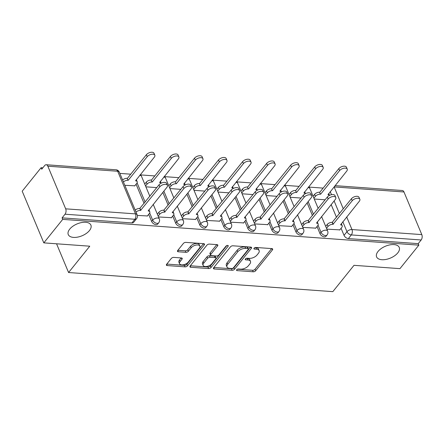 <?xml version="1.0" encoding="UTF-8"?>
<svg xmlns="http://www.w3.org/2000/svg" width="444" height="444" viewBox="0 0 444 444"><rect width="100%" height="100%" fill="white"/><g stroke="black" fill="none" stroke-linecap="round" stroke-linejoin="round"><path stroke-width="0.67" d="M236.735 269.736A1.315 0.688 157.3 0 0 236.58 270.324A1.315 0.688 157.3 0 0 237.14 270.624L253.219 271.789A1.881 0.988 157.3 0 0 255.666 270.74L272.45 249.878A1.881 0.988 157.3 0 0 272.672 249.045A1.881 0.988 157.3 0 0 271.867 248.612L255.788 247.447A1.315 0.688 157.3 0 0 254.079 248.185A1.315 0.688 157.3 0 0 253.924 248.768A1.315 0.688 157.3 0 0 254.484 249.073L256.565 249.223A6.022 3.158 157.3 0 1 259.135 250.605A6.022 3.158 157.3 0 1 258.425 253.28L257.026 255.017A6.022 3.158 157.3 0 1 249.201 258.375L247.119 258.225A1.315 0.688 157.3 0 0 245.404 258.963A1.315 0.688 157.3 0 0 245.249 259.546A1.315 0.688 157.3 0 0 245.815 259.851L247.896 260.001A6.022 3.158 157.3 0 1 250.466 261.383A6.022 3.158 157.3 0 1 249.756 264.058L248.357 265.795A6.022 3.158 157.3 0 1 240.531 269.153L238.45 269.003A1.315 0.688 157.3 0 0 236.735 269.736M89.449 230.558A12.271 6.432 157.3 0 0 90.903 225.108A12.271 6.432 157.3 0 0 81.524 222.566A12.271 6.432 157.3 0 0 69.719 229.126A12.271 6.432 157.3 0 0 68.265 234.576A12.271 6.432 157.3 0 0 77.645 237.113A12.271 6.432 157.3 0 0 89.449 230.558M397.791 252.875A12.271 6.432 157.3 0 0 399.239 247.425A12.271 6.432 157.3 0 0 389.86 244.883A12.271 6.432 157.3 0 0 378.055 251.443A12.271 6.432 157.3 0 0 376.601 256.893A12.271 6.432 157.3 0 0 385.98 259.429A12.271 6.432 157.3 0 0 397.791 252.875M173.765 257.392A1.881 0.988 157.3 0 0 171.317 258.441L166.611 264.297A1.881 0.988 157.3 0 0 166.389 265.129A1.881 0.988 157.3 0 0 167.194 265.562L185.048 266.855A1.881 0.988 157.3 0 0 187.496 265.806L204.273 244.944A1.881 0.988 157.3 0 0 204.501 244.111A1.881 0.988 157.3 0 0 203.696 243.678L185.836 242.385A1.881 0.988 157.3 0 0 183.394 243.434L177.705 250.505A1.881 0.988 157.3 0 0 177.483 251.337A1.881 0.988 157.3 0 0 178.288 251.77L185.931 252.325A1.881 0.988 157.3 0 0 188.373 251.276L191.192 247.769A5.034 2.636 157.3 0 1 196.037 245.077A5.034 2.636 157.3 0 1 199.889 246.12A5.034 2.636 157.3 0 1 199.289 248.357L188.245 262.088A5.034 2.636 157.3 0 1 183.4 264.779A5.034 2.636 157.3 0 1 179.548 263.742A5.034 2.636 157.3 0 1 180.147 261.505L181.99 259.213A1.881 0.988 157.3 0 0 182.212 258.38A1.881 0.988 157.3 0 0 181.407 257.947L173.765 257.392M418.847 245.149L399.944 268.648L354.001 265.323L332.822 291.653L68.576 272.527L89.76 246.198L43.817 242.868L62.715 219.375L418.847 245.149L418.215 243.645L421.162 239.982L351.321 234.932A3.835 2.348 -141.2 0 1 346.98 231.69L342.818 221.75M213.675 267.699A1.881 0.988 157.3 0 0 213.453 268.537A1.881 0.988 157.3 0 0 214.252 268.97L232.112 270.263A1.881 0.988 157.3 0 0 234.56 269.214L251.337 248.351A1.881 0.988 157.3 0 0 251.559 247.519A1.881 0.988 157.3 0 0 250.76 247.086L232.9 245.793A1.881 0.988 157.3 0 0 230.458 246.842L213.675 267.699M208.58 268.559L190.726 267.266A1.881 0.988 157.3 0 1 189.921 266.833A1.881 0.988 157.3 0 1 190.143 266L206.926 245.138A1.881 0.988 157.3 0 1 209.368 244.089L217.011 244.638A1.881 0.988 157.3 0 1 217.815 245.071A1.881 0.988 157.3 0 1 217.593 245.909L210.789 254.368A1.881 0.988 157.3 0 0 210.561 255.206A1.881 0.988 157.3 0 0 211.366 255.639L216.439 256.005A1.881 0.988 157.3 0 0 218.881 254.956L225.968 246.148A1.315 0.688 157.3 0 1 227.234 245.443A1.315 0.688 157.3 0 1 228.244 245.715A1.315 0.688 157.3 0 1 228.088 246.303L211.028 267.51A1.881 0.988 157.3 0 1 208.58 268.559L207.947 267.055L190.321 265.778M43.817 242.868L22.2 191.198L41.103 167.699L42.84 167.826M323.138 188.112L308.874 187.079M299.084 186.375L284.826 185.342M275.036 184.632L260.772 183.6M250.988 182.889L236.724 181.857M226.934 181.152L212.676 180.12M202.886 179.409L188.622 178.377M178.832 177.672L164.574 176.64M154.784 175.929L140.526 174.897M130.736 174.187L119.841 173.399M62.715 219.375L62.088 217.871L65.029 214.208A3.835 2.27 -85.9 0 0 65.673 208.835L47.835 166.2A3.835 2.27 -85.9 0 0 46.215 164.735A3.835 2.27 -85.9 0 0 44.678 165.545L41.73 169.208L41.103 167.699M418.215 243.645L348.379 238.589A3.835 2.348 -141.2 0 1 344.033 235.353L341.075 228.277M336.491 217.316L331.169 204.595M335.026 185.642L402.342 190.509A3.835 2.27 94.1 0 1 403.968 191.975L421.8 234.61A3.835 2.27 94.1 0 1 421.162 239.982M302.797 227.4L315.745 228.127M278.749 225.663L291.697 226.385M254.695 223.92L267.643 224.647M230.647 222.178L243.595 222.905M206.599 220.44L219.547 221.168M182.545 218.698L195.493 219.425M158.497 216.955L171.445 217.682M137.357 215.429L147.391 215.945M124.82 185.303L134.793 185.814M151.632 221.428L152.675 220.13A3.835 2.348 -141.2 0 0 155.644 223.01A3.835 2.348 -141.2 0 0 158.747 222.755L157.703 224.054A3.835 2.348 38.8 0 1 154.601 224.309A3.835 2.348 38.8 0 1 151.632 221.428L148.673 214.352M144.084 203.391L136.069 184.221M175.68 223.166L176.729 221.867A3.835 2.348 -141.2 0 0 179.692 224.747A3.835 2.348 -141.2 0 0 182.8 224.498L181.751 225.796A3.835 2.348 38.8 0 1 178.649 226.046A3.835 2.348 38.8 0 1 175.68 223.166L172.722 216.095M168.137 205.128L162.815 192.413M199.733 224.908L200.777 223.609A3.835 2.348 -141.2 0 0 203.746 226.49A3.835 2.348 -141.2 0 0 206.849 226.235L205.805 227.533A3.835 2.348 38.8 0 1 202.697 227.789A3.835 2.348 38.8 0 1 199.733 224.908L196.775 217.838M192.185 206.871L186.869 194.15M223.782 226.651L224.825 225.352A3.835 2.348 -141.2 0 0 227.794 228.227A3.835 2.348 -141.2 0 0 230.897 227.977L229.853 229.276A3.835 2.348 38.8 0 1 226.751 229.531A3.835 2.348 38.8 0 1 223.782 226.651L220.823 219.575M216.239 208.613L210.917 195.893M247.835 228.388L248.879 227.089A3.835 2.348 -141.2 0 0 251.842 229.97A3.835 2.348 -141.2 0 0 254.95 229.72L253.907 231.019A3.835 2.348 38.8 0 1 250.799 231.269A3.835 2.348 38.8 0 1 247.835 228.388L244.872 221.317M240.287 210.351L234.965 197.636M271.883 230.131L272.927 228.832A3.835 2.348 -141.2 0 0 275.896 231.713A3.835 2.348 -141.2 0 0 278.999 231.457L277.955 232.756A3.835 2.348 38.8 0 1 274.853 233.011A3.835 2.348 38.8 0 1 271.883 230.131L268.925 223.055M264.335 212.093L259.019 199.373M295.932 231.873L296.981 230.575A3.835 2.348 -141.2 0 0 299.944 233.45A3.835 2.348 -141.2 0 0 303.052 233.2L302.003 234.499A3.835 2.348 38.8 0 1 298.901 234.748A3.835 2.348 38.8 0 1 295.932 231.873L292.973 224.797M288.389 213.83L283.067 201.115M319.985 233.611L321.029 232.312A3.835 2.348 -141.2 0 0 323.998 235.192A3.835 2.348 -141.2 0 0 327.1 234.943L326.057 236.241A3.835 2.348 38.8 0 1 322.949 236.491A3.835 2.348 38.8 0 1 319.985 233.611L317.027 226.54M312.437 215.573L307.12 202.858M68.576 272.527L56.56 243.795M326.851 229.143L339.799 229.87M314.247 199.012L325.13 199.8M62.088 217.871L131.924 222.921A3.835 2.348 38.8 0 0 133.655 222.311L136.597 218.653A3.835 2.348 -141.2 0 1 134.871 219.264L65.029 214.208M290.193 197.269L301.076 198.057M266.145 195.532L277.028 196.32M242.097 193.789L252.98 194.577M218.043 192.047L228.926 192.835M193.995 190.31L204.878 191.098M169.941 188.567L180.825 189.355M145.893 186.824L156.776 187.612M250.466 261.383L249.839 259.879A6.022 3.158 157.3 0 0 247.264 258.491L247.896 260.001M246.17 258.414L247.264 258.491M259.135 250.605L258.508 249.101A6.022 3.158 157.3 0 0 255.933 247.713L256.565 249.223M254.839 247.635L255.933 247.713M237.501 269.192L252.592 270.285A1.881 0.988 157.3 0 0 255.039 269.236L271.639 248.596M213.853 267.482L231.479 268.753A1.881 0.988 157.3 0 0 233.927 267.704L250.533 247.069M231.751 268.52A1.315 0.688 157.3 0 0 233.466 267.782L248.196 249.473A1.315 0.688 157.3 0 0 248.351 248.89A1.315 0.688 157.3 0 0 247.785 248.585L245.593 248.429A6.022 3.158 157.3 0 0 237.768 251.787L227.7 264.302A6.022 3.158 157.3 0 0 226.984 266.977A6.022 3.158 157.3 0 0 229.559 268.359L231.751 268.52M248.351 248.89L247.719 247.38A1.315 0.688 157.3 0 0 247.158 247.08L247.785 248.585M226.984 266.977L226.357 265.468A6.022 3.158 157.3 0 1 227.067 262.793L237.135 250.277A6.022 3.158 157.3 0 1 244.966 246.919L247.158 247.08M216.783 244.627L210.156 252.864A1.881 0.988 157.3 0 0 209.934 253.702L210.561 255.206M226.845 245.554L210.395 266L211.028 267.51M203.724 263.148A5.034 2.636 157.3 0 0 203.13 265.384A5.034 2.636 157.3 0 0 206.976 266.428A5.034 2.636 157.3 0 0 211.821 263.736L215.712 258.896A1.881 0.988 157.3 0 0 215.934 258.058A1.881 0.988 157.3 0 0 215.135 257.625L210.062 257.259A1.881 0.988 157.3 0 0 207.614 258.308L203.724 263.148L203.097 261.644A5.034 2.636 157.3 0 0 202.497 263.88L203.13 265.384M215.934 258.058L215.307 256.554A1.881 0.988 157.3 0 0 214.502 256.121L215.135 257.625M203.097 261.644L206.987 256.804A1.881 0.988 157.3 0 1 209.435 255.755L214.502 256.121M207.947 267.055A1.881 0.988 157.3 0 0 210.395 266M179.548 263.742L178.921 262.232A5.034 2.636 157.3 0 1 179.515 259.995L181.18 257.931M199.889 246.12L199.256 244.616A5.034 2.636 157.3 0 0 195.41 243.573A5.034 2.636 157.3 0 0 190.565 246.265L191.192 247.769M177.883 250.283L185.298 250.821A1.881 0.988 157.3 0 0 187.745 249.767L190.565 246.265M166.789 264.075L184.421 265.351A1.881 0.988 157.3 0 0 186.863 264.302L203.469 243.662M313.087 196.242L314.596 194.367A3.835 2.009 -22.7 0 1 319.58 192.23L320.401 194.189A3.835 2.009 157.3 0 0 315.418 196.326L313.908 198.202M329.47 195.399A3.835 2.009 157.3 0 0 327.955 194.733L346.72 171.107A4.412 2.309 157.3 0 0 347.241 169.147A4.412 2.309 157.3 0 0 343.872 168.232A4.412 2.309 157.3 0 0 339.627 170.59L320.629 194.206M319.813 192.246L338.811 168.631A4.412 2.309 -22.7 0 1 343.051 166.278A4.412 2.309 -22.7 0 1 346.42 167.188L347.241 169.147M328.699 193.506A3.835 2.009 -22.7 0 1 328.771 193.656L329.498 195.388M339.638 230.07L341.741 227.45A3.835 2.009 157.3 0 0 342.196 225.746A3.835 2.009 157.3 0 0 340.559 224.864L359.324 201.237A4.412 2.309 157.3 0 0 359.845 199.278A4.412 2.309 157.3 0 0 356.476 198.363A4.412 2.309 157.3 0 0 352.231 200.721L333.006 224.32A3.835 2.009 157.3 0 0 328.022 226.457L327.2 224.498A3.835 2.009 -22.7 0 1 332.184 222.361L351.415 198.762A4.412 2.309 -22.7 0 1 355.655 196.403A4.412 2.309 -22.7 0 1 359.024 197.319L359.845 199.278M325.691 226.373L327.2 224.498M341.297 223.637A3.835 2.009 -22.7 0 1 341.375 223.787L342.196 225.746M326.512 228.333L328.022 226.457M333.233 224.337L332.417 222.377M289.038 194.505L290.548 192.629A3.835 2.009 -22.7 0 1 295.532 190.487L296.348 192.446A3.835 2.009 157.3 0 0 291.364 194.583L289.854 196.464M305.422 193.662A3.835 2.009 157.3 0 0 303.901 192.996L322.671 169.364A4.412 2.309 157.3 0 0 323.193 167.405A4.412 2.309 157.3 0 0 319.819 166.494A4.412 2.309 157.3 0 0 315.579 168.853L296.581 192.463M295.76 190.504L314.757 166.894A4.412 2.309 -22.7 0 1 319.003 164.535A4.412 2.309 -22.7 0 1 322.372 165.446L323.193 167.405M304.645 191.769A3.835 2.009 -22.7 0 1 304.723 191.919L305.444 193.645M264.985 192.763L266.494 190.887A3.835 2.009 -22.7 0 1 271.478 188.75L272.3 190.709A3.835 2.009 157.3 0 0 267.316 192.846L265.806 194.722M281.368 191.919A3.835 2.009 157.3 0 0 279.853 191.253L298.618 167.621A4.412 2.309 157.3 0 0 299.139 165.668A4.412 2.309 157.3 0 0 295.771 164.752A4.412 2.309 157.3 0 0 291.525 167.111L272.533 190.726M271.711 188.767L290.709 165.151A4.412 2.309 -22.7 0 1 294.949 162.793A4.412 2.309 -22.7 0 1 298.324 163.708L299.139 165.668M280.597 190.026A3.835 2.009 -22.7 0 1 280.675 190.176L281.396 191.902M315.584 228.327L317.693 225.707A3.835 2.009 157.3 0 0 318.148 224.009A3.835 2.009 157.3 0 0 316.505 223.127L335.276 199.495A4.412 2.309 157.3 0 0 335.797 197.536A4.412 2.309 157.3 0 0 332.423 196.625A4.412 2.309 157.3 0 0 328.183 198.979L308.952 222.577A3.835 2.009 157.3 0 0 303.968 224.714L303.152 222.76A3.835 2.009 -22.7 0 1 308.136 220.618L327.361 197.025A4.412 2.309 -22.7 0 1 331.607 194.666A4.412 2.309 -22.7 0 1 334.976 195.576L335.797 197.536M301.643 224.636L303.152 222.76M317.249 221.9A3.835 2.009 -22.7 0 1 317.327 222.05L318.148 224.009M302.458 226.595L303.968 224.714M309.185 222.594L308.364 220.635M291.536 226.584L293.639 223.97A3.835 2.009 157.3 0 0 294.095 222.266A3.835 2.009 157.3 0 0 292.457 221.384L311.222 197.752A4.412 2.309 157.3 0 0 311.744 195.793A4.412 2.309 157.3 0 0 308.375 194.883A4.412 2.309 157.3 0 0 304.129 197.241L284.904 220.84A3.835 2.009 157.3 0 0 279.92 222.977L279.098 221.018A3.835 2.009 -22.7 0 1 284.082 218.881L303.313 195.282A4.412 2.309 -22.7 0 1 307.553 192.924A4.412 2.309 -22.7 0 1 310.928 193.839L311.744 195.793M277.589 222.894L279.098 221.018M293.201 220.157A3.835 2.009 -22.7 0 1 293.279 220.307L294.095 222.266M278.41 224.853L279.92 222.977M285.137 220.857L284.315 218.898M240.937 191.025L242.446 189.144A3.835 2.009 -22.7 0 1 247.43 187.007L248.252 188.966A3.835 2.009 157.3 0 0 243.268 191.103L241.758 192.979M257.32 190.176A3.835 2.009 157.3 0 0 255.805 189.51L274.57 165.884A4.412 2.309 157.3 0 0 275.091 163.925A4.412 2.309 157.3 0 0 271.722 163.009A4.412 2.309 157.3 0 0 267.477 165.368L248.479 188.983M247.663 187.024L266.655 163.409A4.412 2.309 -22.7 0 1 270.901 161.055A4.412 2.309 -22.7 0 1 274.27 161.966L275.091 163.925M256.543 188.289A3.835 2.009 -22.7 0 1 256.621 188.434L257.342 190.165M216.888 189.283L218.398 187.407A3.835 2.009 -22.7 0 1 223.382 185.265L224.198 187.224A3.835 2.009 157.3 0 0 219.214 189.366L217.704 191.242M233.267 188.439A3.835 2.009 157.3 0 0 231.751 187.773L250.516 164.141A4.412 2.309 157.3 0 0 251.043 162.182A4.412 2.309 157.3 0 0 247.669 161.272A4.412 2.309 157.3 0 0 243.429 163.631L224.431 187.24M223.609 185.281L242.607 161.672A4.412 2.309 -22.7 0 1 246.853 159.313A4.412 2.309 -22.7 0 1 250.222 160.223L251.043 162.182M232.495 186.547A3.835 2.009 -22.7 0 1 232.573 186.696L233.294 188.423M192.835 187.54L194.344 185.664A3.835 2.009 -22.7 0 1 199.328 183.527L200.15 185.487A3.835 2.009 157.3 0 0 195.166 187.623L193.656 189.499M209.218 186.696A3.835 2.009 157.3 0 0 207.703 186.03L226.468 162.399A4.412 2.309 157.3 0 0 226.989 160.445A4.412 2.309 157.3 0 0 223.621 159.529A4.412 2.309 157.3 0 0 219.375 161.888L200.377 185.503M199.561 183.544L218.559 159.929A4.412 2.309 -22.7 0 1 222.799 157.57A4.412 2.309 -22.7 0 1 226.174 158.486L226.989 160.445M208.447 184.804A3.835 2.009 -22.7 0 1 208.519 184.954L209.246 186.685M267.488 224.847L269.591 222.228A3.835 2.009 157.3 0 0 270.046 220.524A3.835 2.009 157.3 0 0 268.409 219.641L287.174 196.015A4.412 2.309 157.3 0 0 287.695 194.056A4.412 2.309 157.3 0 0 284.327 193.14A4.412 2.309 157.3 0 0 280.081 195.499L260.856 219.097A3.835 2.009 157.3 0 0 255.872 221.234L255.05 219.275A3.835 2.009 -22.7 0 1 260.034 217.138L279.259 193.54A4.412 2.309 -22.7 0 1 283.505 191.186A4.412 2.309 -22.7 0 1 286.874 192.097L287.695 194.056M253.541 221.151L255.05 219.275M269.147 218.415A3.835 2.009 -22.7 0 1 269.225 218.565L270.046 220.524M254.362 223.11L255.872 221.234M261.083 219.114L260.267 217.155M243.434 223.104L245.543 220.485A3.835 2.009 157.3 0 0 245.993 218.787A3.835 2.009 157.3 0 0 244.355 217.904L263.12 194.272A4.412 2.309 157.3 0 0 263.647 192.313A4.412 2.309 157.3 0 0 260.273 191.403A4.412 2.309 157.3 0 0 256.033 193.762L236.802 217.355A3.835 2.009 157.3 0 0 231.818 219.497L231.002 217.538A3.835 2.009 -22.7 0 1 235.986 215.396L255.211 191.802A4.412 2.309 -22.7 0 1 259.457 189.444A4.412 2.309 -22.7 0 1 262.826 190.354L263.647 192.313M229.493 219.414L231.002 217.538M245.099 216.678A3.835 2.009 -22.7 0 1 245.177 216.827L245.993 218.787M230.308 221.373L231.818 219.497M237.035 217.371L236.214 215.412M219.386 221.362L221.489 218.748A3.835 2.009 157.3 0 0 221.945 217.044A3.835 2.009 157.3 0 0 220.307 216.161L239.072 192.53A4.412 2.309 157.3 0 0 239.594 190.576A4.412 2.309 157.3 0 0 236.225 189.66A4.412 2.309 157.3 0 0 231.979 192.019L212.754 215.618A3.835 2.009 157.3 0 0 207.77 217.754L206.948 215.795A3.835 2.009 -22.7 0 1 211.932 213.658L231.163 190.06A4.412 2.309 -22.7 0 1 235.403 187.701A4.412 2.309 -22.7 0 1 238.778 188.617L239.594 190.576M205.439 217.671L206.948 215.795M221.051 214.935A3.835 2.009 -22.7 0 1 221.123 215.085L221.945 217.044M206.26 219.63L207.77 217.754M212.981 215.634L212.165 213.675M168.787 185.803L170.296 183.921A3.835 2.009 -22.7 0 1 175.28 181.785L176.096 183.744A3.835 2.009 157.3 0 0 171.118 185.881L169.602 187.762M185.17 184.954A3.835 2.009 157.3 0 0 183.655 184.293L202.42 160.661A4.412 2.309 157.3 0 0 202.941 158.702A4.412 2.309 157.3 0 0 199.567 157.792A4.412 2.309 157.3 0 0 195.327 160.145L176.329 183.761M175.508 181.801L194.505 158.186A4.412 2.309 -22.7 0 1 198.751 155.833A4.412 2.309 -22.7 0 1 202.12 156.743L202.941 158.702M184.393 183.067A3.835 2.009 -22.7 0 1 184.471 183.211L185.192 184.943M195.332 219.625L197.441 217.005A3.835 2.009 157.3 0 0 197.896 215.301A3.835 2.009 157.3 0 0 196.259 214.419L215.024 190.792A4.412 2.309 157.3 0 0 215.545 188.833A4.412 2.309 157.3 0 0 212.171 187.923A4.412 2.309 157.3 0 0 207.931 190.276L188.7 213.875A3.835 2.009 157.3 0 0 183.722 216.012L182.9 214.052A3.835 2.009 -22.7 0 1 187.884 211.916L207.109 188.317A4.412 2.309 -22.7 0 1 211.355 185.964A4.412 2.309 -22.7 0 1 214.724 186.874L215.545 188.833M181.391 215.934L182.9 214.052M196.997 213.198A3.835 2.009 -22.7 0 1 197.075 213.342L197.896 215.301M182.207 217.887L183.722 216.012M188.933 213.891L188.112 211.932M144.733 184.06L146.248 182.184A3.835 2.009 -22.7 0 1 151.226 180.042L152.048 182.001A3.835 2.009 157.3 0 0 147.064 184.143L145.554 186.019M161.117 183.217A3.835 2.009 157.3 0 0 159.601 182.551L178.366 158.919A4.412 2.309 157.3 0 0 178.888 156.96A4.412 2.309 157.3 0 0 175.519 156.049A4.412 2.309 157.3 0 0 171.273 158.408L152.281 182.018M151.459 180.064L170.457 156.449A4.412 2.309 -22.7 0 1 174.697 154.09A4.412 2.309 -22.7 0 1 178.072 155L178.888 156.96M160.345 181.324A3.835 2.009 -22.7 0 1 160.423 181.474L161.144 183.2M171.284 217.882L173.388 215.268A3.835 2.009 157.3 0 0 173.843 213.564A3.835 2.009 157.3 0 0 172.205 212.682L190.97 189.05A4.412 2.309 157.3 0 0 191.492 187.091A4.412 2.309 157.3 0 0 188.123 186.18A4.412 2.309 157.3 0 0 183.877 188.539L164.652 212.132A3.835 2.009 157.3 0 0 159.668 214.274L158.852 212.315A3.835 2.009 -22.7 0 1 163.83 210.173L183.061 186.58A4.412 2.309 -22.7 0 1 187.301 184.221A4.412 2.309 -22.7 0 1 190.676 185.131L191.492 187.091M157.337 214.191L158.852 212.315M172.949 211.455A3.835 2.009 -22.7 0 1 173.027 211.605L173.843 213.564M158.158 216.15L159.668 214.274M164.885 212.149L164.064 210.19M122.605 180.003A3.835 2.009 -22.7 0 1 127.178 178.305L128 180.264A3.835 2.009 157.3 0 0 123.426 181.962M134.632 186.014L136.735 183.394A3.835 2.009 157.3 0 0 137.19 181.69A3.835 2.009 157.3 0 0 135.553 180.808L154.318 157.182A4.412 2.309 157.3 0 0 154.839 155.222A4.412 2.309 157.3 0 0 151.471 154.307A4.412 2.309 157.3 0 0 147.225 156.665L128.227 180.281M127.411 178.322L146.403 154.706A4.412 2.309 -22.7 0 1 150.649 152.348A4.412 2.309 -22.7 0 1 154.018 153.263L154.839 155.222M136.291 179.581A3.835 2.009 -22.7 0 1 136.369 179.731L137.19 181.69M147.236 216.139L149.339 213.525A3.835 2.009 157.3 0 0 149.794 211.821A3.835 2.009 157.3 0 0 148.157 210.939L166.922 187.307A4.412 2.309 157.3 0 0 167.444 185.353A4.412 2.309 157.3 0 0 164.075 184.438A4.412 2.309 157.3 0 0 159.829 186.796L140.604 210.395A3.835 2.009 157.3 0 0 136.025 212.093M135.209 210.134A3.835 2.009 -22.7 0 1 139.782 208.436L159.008 184.837A4.412 2.309 -22.7 0 1 163.253 182.478A4.412 2.309 -22.7 0 1 166.622 183.394L167.444 185.353M148.895 209.712A3.835 2.009 -22.7 0 1 148.973 209.862L149.794 211.821M140.831 210.412L140.015 208.452M236.757 269.708L237.14 270.624M254.101 248.152L254.484 249.073M245.432 258.93L245.815 259.851M65.673 208.835L135.509 213.886L117.677 171.251L47.835 166.2M344.033 235.353L346.98 231.69A3.835 2.009 157.3 0 1 351.964 229.554L421.8 234.61M339.432 213.653L334.116 200.938M331.496 194.688L330.214 191.619M403.968 191.975L334.127 186.918L343.301 208.847M346.686 216.944L351.964 229.554A3.835 2.27 94.1 0 1 351.321 234.932L348.379 238.589M158.747 222.755A3.835 3.835 0 0 0 159.296 218.87A3.835 2.009 -22.7 0 0 157.659 217.993A3.835 2.009 -22.7 0 0 152.675 220.13L149.689 212.987M145.133 202.092L137.085 182.856M182.8 224.498A3.835 3.835 0 0 0 183.35 220.613A3.835 2.009 -22.7 0 0 181.713 219.73A3.835 2.009 -22.7 0 0 176.729 221.867L173.737 214.724M169.181 203.829L163.864 191.114M206.849 226.235A3.835 3.835 0 0 0 207.398 222.355A3.835 2.009 -22.7 0 0 205.761 221.473A3.835 2.009 -22.7 0 0 200.777 223.609L197.791 216.467M193.234 205.572L187.912 192.851M230.897 227.977A3.835 3.835 0 0 0 231.446 224.092A3.835 2.009 -22.7 0 0 229.809 223.21A3.835 2.009 -22.7 0 0 224.825 225.352L221.839 218.209M217.283 207.315L211.96 194.594M254.95 229.72A3.835 3.835 0 0 0 255.5 225.835A3.835 2.009 -22.7 0 0 253.863 224.953A3.835 2.009 -22.7 0 0 248.879 227.089L245.887 219.947M241.331 209.052L236.014 196.337M278.999 231.457A3.835 3.835 0 0 0 279.548 227.578A3.835 2.009 -22.7 0 0 277.911 226.695A3.835 2.009 -22.7 0 0 272.927 228.832L269.941 221.689M265.384 210.795L260.062 198.074M303.052 233.2A3.835 3.835 0 0 0 303.602 229.315A3.835 2.009 -22.7 0 0 301.959 228.432A3.835 2.009 -22.7 0 0 296.981 230.575L293.989 223.432M289.433 212.532L284.11 199.817M327.1 234.943A3.835 3.835 0 0 0 327.65 231.058A3.835 2.009 -22.7 0 0 326.013 230.175A3.835 2.009 -22.7 0 0 321.029 232.312L318.043 225.169M313.481 214.274L308.164 201.559M308.053 187.535A3.835 2.009 -22.7 0 1 308.175 187.54A3.835 2.009 157.3 0 1 309.818 188.423A3.835 3.835 0 0 0 308.602 186.852M284.005 185.792A3.835 2.009 -22.7 0 1 284.127 185.797A3.835 2.009 157.3 0 1 285.764 186.68A3.835 3.835 0 0 0 284.549 185.109M259.951 184.055A3.835 2.009 -22.7 0 1 260.079 184.06A3.835 2.009 157.3 0 1 261.716 184.943A3.835 3.835 0 0 0 260.5 183.372M235.903 182.312A3.835 2.009 -22.7 0 1 236.025 182.318A3.835 2.009 157.3 0 1 237.662 183.2A3.835 3.835 0 0 0 236.452 181.629M211.849 180.569A3.835 2.009 -22.7 0 1 211.977 180.58A3.835 2.009 157.3 0 1 213.614 181.457A3.835 3.835 0 0 0 212.399 179.887M187.801 178.832A3.835 2.009 -22.7 0 1 187.923 178.838A3.835 2.009 157.3 0 1 189.566 179.72A3.835 3.835 0 0 0 188.35 178.149M163.753 177.089A3.835 2.009 -22.7 0 1 163.875 177.095A3.835 2.009 157.3 0 1 165.512 177.977A3.835 3.835 0 0 0 164.297 176.407M139.699 175.347A3.835 2.009 -22.7 0 1 139.827 175.358A3.835 2.009 157.3 0 1 141.464 176.235A3.835 3.835 0 0 0 140.249 174.664M131.924 222.921L134.871 219.264A3.835 2.27 94.1 0 0 135.509 213.886A3.835 2.009 -22.7 0 1 137.146 214.768L119.314 172.133A3.835 3.835 0 0 0 116.051 169.791L46.215 164.735M116.051 169.791A3.835 2.27 -85.9 0 1 117.677 171.251A3.835 2.009 -22.7 0 1 119.314 172.133M271.922 248.618L272.45 249.878M255.039 269.236L255.666 270.74M252.592 270.285L253.219 271.789M250.81 247.086L251.337 248.351M233.927 267.704L234.56 269.214M231.479 268.753L232.112 270.263M213.708 267.66L214.252 268.97M244.966 246.919L245.593 248.429M237.135 250.277L237.768 251.787M227.067 262.793L227.7 264.302M190.176 265.956L190.726 267.266M217.066 244.644L217.593 245.909M210.156 252.864L210.789 254.368M227.717 245.415L228.088 246.303M209.435 255.755L210.062 257.259M206.987 256.804L207.614 258.308M181.457 257.953L181.99 259.213M179.515 259.995L180.147 261.505M187.745 249.767L188.373 251.276M185.298 250.821L185.931 252.325M177.739 250.46L178.288 251.77M203.746 243.684L204.273 244.944M186.863 264.302L187.496 265.806M184.421 265.351L185.048 266.855M166.644 264.252L167.194 265.562M319.58 192.23L320.401 194.189M314.596 194.367L315.418 196.326M338.811 168.631L339.627 170.59M333.006 224.32L332.184 222.361M352.231 200.721L351.415 198.762M295.532 190.487L296.348 192.446M290.548 192.629L291.364 194.583M314.757 166.894L315.579 168.853M271.478 188.75L272.3 190.709M266.494 190.887L267.316 192.846M290.709 165.151L291.525 167.111M308.952 222.577L308.136 220.618M328.183 198.979L327.361 197.025M284.904 220.84L284.082 218.881M304.129 197.241L303.313 195.282M247.43 187.007L248.252 188.966M242.446 189.144L243.268 191.103M266.655 163.409L267.477 165.368M223.382 185.265L224.198 187.224M218.398 187.407L219.214 189.366M242.607 161.672L243.429 163.631M199.328 183.527L200.15 185.487M194.344 185.664L195.166 187.623M218.559 159.929L219.375 161.888M260.856 219.097L260.034 217.138M280.081 195.499L279.259 193.54M236.802 217.355L235.986 215.396M256.033 193.762L255.211 191.802M212.754 215.618L211.932 213.658M231.979 192.019L231.163 190.06M175.28 181.785L176.096 183.744M170.296 183.921L171.118 185.881M194.505 158.186L195.327 160.145M188.7 213.875L187.884 211.916M207.931 190.276L207.109 188.317M151.226 180.042L152.048 182.001M146.248 182.184L147.064 184.143M170.457 156.449L171.273 158.408M164.652 212.132L163.83 210.173M183.877 188.539L183.061 186.58M127.178 178.305L128 180.264M146.403 154.706L147.225 156.665M140.604 210.395L139.782 208.436M159.829 186.796L159.008 184.837M309.818 188.423L318.187 208.43M321.573 216.528L327.65 231.058M285.764 186.68L294.133 206.688M297.519 214.785L303.602 229.315M261.716 184.943L270.085 204.95M273.471 213.042L279.548 227.578M237.662 183.2L246.032 203.208M249.423 211.305L255.5 225.835M213.614 181.457L221.983 201.465M225.369 209.562L231.446 224.092M189.566 179.72L197.935 199.728M201.321 207.825L207.398 222.355M165.512 177.977L173.882 197.985M177.267 206.083L183.35 220.613M141.464 176.235L149.833 196.248M153.219 204.34L159.296 218.87M136.597 218.653A3.835 3.835 0 0 0 137.146 214.768"/></g></svg>
